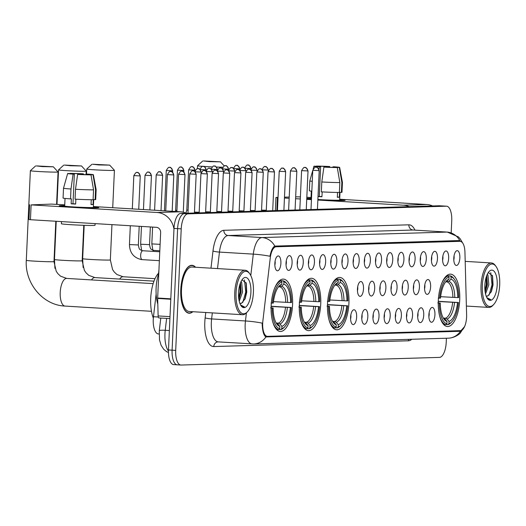 <?xml version="1.0" encoding="UTF-8"?>
<svg xmlns="http://www.w3.org/2000/svg" width="526" height="526" viewBox="0 0 526 526"><rect width="100%" height="100%" fill="white"/><g stroke="black" fill="none" stroke-linecap="round" stroke-linejoin="round"><path stroke-width="0.79" d="M348.916 303.298A26.228 10.671 93.5 0 0 339.796 277.439A26.228 10.671 93.5 0 0 327.52 303.936A26.228 10.671 93.5 0 0 336.64 329.795A26.228 10.671 93.5 0 0 348.916 303.298M320.735 304.133A26.228 10.671 93.5 0 0 311.616 278.274A26.228 10.671 93.5 0 0 299.333 304.771A26.228 10.671 93.5 0 0 308.453 330.63A26.228 10.671 93.5 0 0 320.735 304.133M292.555 304.968A26.228 10.671 93.5 0 0 283.435 279.109A26.228 10.671 93.5 0 0 271.153 305.606A26.228 10.671 93.5 0 0 280.273 331.465A26.228 10.671 93.5 0 0 292.555 304.968M459.711 300.017A26.228 10.671 93.5 0 0 450.591 274.151A26.228 10.671 93.5 0 0 438.309 300.655A26.228 10.671 93.5 0 0 447.429 326.514A26.228 10.671 93.5 0 0 459.711 300.017M442.603 258.483A7.423 3.018 -86.5 0 1 445.259 251.204A7.423 3.018 -86.5 0 1 448.658 258.305A7.423 3.018 -86.5 0 1 444.398 265.485A7.423 3.018 -86.5 0 1 442.603 258.483M442.609 260.232A4.451 1.815 93.5 0 0 442.938 258.069A4.451 1.815 93.5 0 0 442.853 256.208M431.419 258.818A7.423 3.018 -86.5 0 1 434.075 251.54A7.423 3.018 -86.5 0 1 437.474 258.634A7.423 3.018 -86.5 0 1 433.214 265.821A7.423 3.018 -86.5 0 1 431.419 258.818M431.425 260.567A4.451 1.815 93.5 0 0 431.754 258.397A4.451 1.815 93.5 0 0 431.668 256.537M420.235 259.147A7.423 3.018 -86.5 0 1 422.891 251.869A7.423 3.018 -86.5 0 1 426.29 258.97A7.423 3.018 -86.5 0 1 422.03 266.149A7.423 3.018 -86.5 0 1 420.235 259.147M420.241 260.896A4.451 1.815 93.5 0 0 420.57 258.733A4.451 1.815 93.5 0 0 420.484 256.872M409.05 259.476A7.423 3.018 -86.5 0 1 411.707 252.197A7.423 3.018 -86.5 0 1 415.106 259.298A7.423 3.018 -86.5 0 1 410.845 266.478A7.423 3.018 -86.5 0 1 409.05 259.476M409.057 261.225A4.451 1.815 93.5 0 0 409.386 259.062A4.451 1.815 93.5 0 0 409.3 257.201M397.866 259.811A7.423 3.018 -86.5 0 1 400.523 252.533A7.423 3.018 -86.5 0 1 403.922 259.634A7.423 3.018 -86.5 0 1 399.661 266.813A7.423 3.018 -86.5 0 1 397.866 259.811M397.873 261.56A4.451 1.815 93.5 0 0 398.202 259.397A4.451 1.815 93.5 0 0 398.116 257.53M386.682 260.14A7.423 3.018 -86.5 0 1 389.339 252.861A7.423 3.018 -86.5 0 1 392.738 259.962A7.423 3.018 -86.5 0 1 388.477 267.142A7.423 3.018 -86.5 0 1 386.682 260.14M386.689 261.889A4.451 1.815 93.5 0 0 387.018 259.726A4.451 1.815 93.5 0 0 386.932 257.865M375.498 260.475A7.423 3.018 -86.5 0 1 378.155 253.197A7.423 3.018 -86.5 0 1 381.554 260.291A7.423 3.018 -86.5 0 1 377.293 267.478A7.423 3.018 -86.5 0 1 375.498 260.475M375.505 262.218A4.451 1.815 93.5 0 0 375.834 260.054A4.451 1.815 93.5 0 0 375.748 258.194M364.314 260.804A7.423 3.018 -86.5 0 1 366.97 253.525A7.423 3.018 -86.5 0 1 370.37 260.626A7.423 3.018 -86.5 0 1 366.109 267.806A7.423 3.018 -86.5 0 1 364.314 260.804M364.321 262.553A4.451 1.815 93.5 0 0 364.649 260.39A4.451 1.815 93.5 0 0 364.564 258.529M353.13 261.133A7.423 3.018 -86.5 0 1 355.786 253.854A7.423 3.018 -86.5 0 1 359.186 260.955A7.423 3.018 -86.5 0 1 354.925 268.135A7.423 3.018 -86.5 0 1 353.13 261.133M353.137 262.882A4.451 1.815 93.5 0 0 353.465 260.718A4.451 1.815 93.5 0 0 353.38 258.858M341.946 261.468A7.423 3.018 -86.5 0 1 344.602 254.19A7.423 3.018 -86.5 0 1 348.002 261.284A7.423 3.018 -86.5 0 1 343.741 268.47A7.423 3.018 -86.5 0 1 341.946 261.468M341.953 263.217A4.451 1.815 93.5 0 0 342.281 261.054A4.451 1.815 93.5 0 0 342.196 259.186M330.762 261.797A7.423 3.018 -86.5 0 1 333.418 254.518A7.423 3.018 -86.5 0 1 336.818 261.619A7.423 3.018 -86.5 0 1 332.557 268.799A7.423 3.018 -86.5 0 1 330.762 261.797M330.769 263.546A4.451 1.815 93.5 0 0 331.097 261.383A4.451 1.815 93.5 0 0 331.012 259.522M319.578 262.132A7.423 3.018 -86.5 0 1 322.234 254.854A7.423 3.018 -86.5 0 1 325.633 261.948A7.423 3.018 -86.5 0 1 321.373 269.134A7.423 3.018 -86.5 0 1 319.578 262.132M319.584 263.874A4.451 1.815 93.5 0 0 319.913 261.711A4.451 1.815 93.5 0 0 319.828 259.851M308.394 262.461A7.423 3.018 -86.5 0 1 311.05 255.182A7.423 3.018 -86.5 0 1 314.449 262.283A7.423 3.018 -86.5 0 1 310.189 269.463A7.423 3.018 -86.5 0 1 308.394 262.461M308.4 264.21A4.451 1.815 93.5 0 0 308.729 262.047A4.451 1.815 93.5 0 0 308.644 260.186M297.21 262.79A7.423 3.018 -86.5 0 1 299.866 255.511A7.423 3.018 -86.5 0 1 303.265 262.612A7.423 3.018 -86.5 0 1 299.005 269.792A7.423 3.018 -86.5 0 1 297.21 262.79M297.216 264.539A4.451 1.815 93.5 0 0 297.545 262.375A4.451 1.815 93.5 0 0 297.46 260.515M286.026 263.125A7.423 3.018 -86.5 0 1 288.682 255.846A7.423 3.018 -86.5 0 1 292.081 262.941A7.423 3.018 -86.5 0 1 287.821 270.127A7.423 3.018 -86.5 0 1 286.026 263.125M286.032 264.874A4.451 1.815 93.5 0 0 286.361 262.704A4.451 1.815 93.5 0 0 286.275 260.843M274.842 263.454A7.423 3.018 -86.5 0 1 277.498 256.175A7.423 3.018 -86.5 0 1 280.897 263.276A7.423 3.018 -86.5 0 1 276.637 270.456A7.423 3.018 -86.5 0 1 274.842 263.454M274.848 265.203A4.451 1.815 93.5 0 0 275.177 263.039A4.451 1.815 93.5 0 0 275.091 261.179M453.787 258.154A7.423 3.018 -86.5 0 1 456.443 250.876A7.423 3.018 -86.5 0 1 459.842 257.977A7.423 3.018 -86.5 0 1 455.582 265.157A7.423 3.018 -86.5 0 1 453.787 258.154M453.793 259.903A4.451 1.815 93.5 0 0 454.122 257.74A4.451 1.815 93.5 0 0 454.037 255.873M424.554 287.045A7.423 3.018 -86.5 0 1 427.204 279.766A7.423 3.018 -86.5 0 1 430.61 286.867A7.423 3.018 -86.5 0 1 426.343 294.047A7.423 3.018 -86.5 0 1 424.554 287.045M424.561 288.794A4.451 1.815 93.5 0 0 424.883 286.631A4.451 1.815 93.5 0 0 424.804 284.77M413.37 287.38A7.423 3.018 -86.5 0 1 416.02 280.102A7.423 3.018 -86.5 0 1 419.426 287.196A7.423 3.018 -86.5 0 1 415.159 294.382A7.423 3.018 -86.5 0 1 413.37 287.38M413.377 289.122A4.451 1.815 93.5 0 0 413.699 286.959A4.451 1.815 93.5 0 0 413.62 285.099M402.186 287.709A7.423 3.018 -86.5 0 1 404.836 280.43A7.423 3.018 -86.5 0 1 408.242 287.531A7.423 3.018 -86.5 0 1 403.975 294.711A7.423 3.018 -86.5 0 1 402.186 287.709M402.193 289.458A4.451 1.815 93.5 0 0 402.515 287.295A4.451 1.815 93.5 0 0 402.436 285.434M391.002 288.038A7.423 3.018 -86.5 0 1 393.652 280.759A7.423 3.018 -86.5 0 1 397.058 287.86A7.423 3.018 -86.5 0 1 392.79 295.04A7.423 3.018 -86.5 0 1 391.002 288.038M391.009 289.787A4.451 1.815 93.5 0 0 391.331 287.623A4.451 1.815 93.5 0 0 391.252 285.763M379.818 288.373A7.423 3.018 -86.5 0 1 382.468 281.094A7.423 3.018 -86.5 0 1 385.874 288.189A7.423 3.018 -86.5 0 1 381.606 295.375A7.423 3.018 -86.5 0 1 379.818 288.373M379.825 290.122A4.451 1.815 93.5 0 0 380.147 287.959A4.451 1.815 93.5 0 0 380.068 286.091M368.634 288.702A7.423 3.018 -86.5 0 1 371.284 281.423A7.423 3.018 -86.5 0 1 374.69 288.524A7.423 3.018 -86.5 0 1 370.422 295.704A7.423 3.018 -86.5 0 1 368.634 288.702M368.641 290.451A4.451 1.815 93.5 0 0 368.963 288.287A4.451 1.815 93.5 0 0 368.884 286.427M357.45 289.037A7.423 3.018 -86.5 0 1 360.1 281.758A7.423 3.018 -86.5 0 1 363.505 288.853A7.423 3.018 -86.5 0 1 359.238 296.039A7.423 3.018 -86.5 0 1 357.45 289.037M357.456 290.779A4.451 1.815 93.5 0 0 357.779 288.616A4.451 1.815 93.5 0 0 357.7 286.755M428.868 314.942A7.423 3.018 -86.5 0 1 431.524 307.664A7.423 3.018 -86.5 0 1 434.93 314.765A7.423 3.018 -86.5 0 1 430.662 321.945A7.423 3.018 -86.5 0 1 428.868 314.942M428.874 316.691A4.451 1.815 93.5 0 0 429.203 314.528A4.451 1.815 93.5 0 0 429.117 312.668M417.683 315.278A7.423 3.018 -86.5 0 1 420.34 307.999A7.423 3.018 -86.5 0 1 423.746 315.094A7.423 3.018 -86.5 0 1 419.478 322.28A7.423 3.018 -86.5 0 1 417.683 315.278M417.69 317.027A4.451 1.815 93.5 0 0 418.019 314.864A4.451 1.815 93.5 0 0 417.933 312.996M406.499 315.607A7.423 3.018 -86.5 0 1 409.156 308.328A7.423 3.018 -86.5 0 1 412.562 315.429A7.423 3.018 -86.5 0 1 408.294 322.609A7.423 3.018 -86.5 0 1 406.499 315.607M406.506 317.356A4.451 1.815 93.5 0 0 406.835 315.192A4.451 1.815 93.5 0 0 406.749 313.332M395.315 315.942A7.423 3.018 -86.5 0 1 397.972 308.663A7.423 3.018 -86.5 0 1 401.377 315.758A7.423 3.018 -86.5 0 1 397.11 322.944A7.423 3.018 -86.5 0 1 395.315 315.942M395.322 317.684A4.451 1.815 93.5 0 0 395.651 315.521A4.451 1.815 93.5 0 0 395.565 313.66M384.131 316.271A7.423 3.018 -86.5 0 1 386.788 308.992A7.423 3.018 -86.5 0 1 390.193 316.093A7.423 3.018 -86.5 0 1 385.926 323.273A7.423 3.018 -86.5 0 1 384.131 316.271M384.138 318.02A4.451 1.815 93.5 0 0 384.467 315.856A4.451 1.815 93.5 0 0 384.381 313.996M372.947 316.599A7.423 3.018 -86.5 0 1 375.603 309.321A7.423 3.018 -86.5 0 1 379.009 316.422A7.423 3.018 -86.5 0 1 374.742 323.602A7.423 3.018 -86.5 0 1 372.947 316.599M372.954 318.348A4.451 1.815 93.5 0 0 373.282 316.185A4.451 1.815 93.5 0 0 373.197 314.324M361.763 316.935A7.423 3.018 -86.5 0 1 364.419 309.656A7.423 3.018 -86.5 0 1 367.825 316.751A7.423 3.018 -86.5 0 1 363.558 323.937A7.423 3.018 -86.5 0 1 361.763 316.935M361.77 318.684A4.451 1.815 93.5 0 0 362.098 316.514A4.451 1.815 93.5 0 0 362.013 314.653M350.579 317.263A7.423 3.018 -86.5 0 1 353.235 309.985A7.423 3.018 -86.5 0 1 356.641 317.086A7.423 3.018 -86.5 0 1 352.374 324.266A7.423 3.018 -86.5 0 1 350.579 317.263M350.586 319.012A4.451 1.815 93.5 0 0 350.914 316.849A4.451 1.815 93.5 0 0 350.829 314.989M466.615 314.818A13.36 5.438 -86.5 0 1 466.595 317.132A13.36 5.438 -86.5 0 1 460.533 330.637L267.537 336.351A13.36 5.438 -86.5 0 1 267.339 336.351A13.36 5.438 -86.5 0 1 262.882 320.853L270.252 257.97A13.36 5.438 -86.5 0 1 276.124 246.786L460.079 241.335A13.36 5.438 -86.5 0 1 460.276 241.342A13.36 5.438 -86.5 0 1 464.945 252.204L466.615 314.818M158.642 333.944A14.846 6.036 -86.5 0 1 158.418 333.938A14.846 6.036 -86.5 0 1 153.467 316.724L156.137 293.968M158.438 274.309L158.937 270.042M195.554 267.254A23.999 9.764 93.5 0 0 192.023 265.308A23.999 9.764 93.5 0 0 180.786 289.556A23.999 9.764 93.5 0 0 189.13 313.226A23.999 9.764 93.5 0 0 192.864 311.714M464.55 326.659L460.533 331.156L459.625 331.321L265.919 336.923C263.868 335.641 262.638 331.709 262.218 325.127L262.178 323.115A17.319 2.176 -173.3 0 0 245.464 320.972L246.411 312.878M455.891 330.88L265.472 336.653M443.188 206.001A14.846 6.036 93.5 0 0 442.964 205.982A14.846 6.036 93.5 0 0 442.747 205.975L184.343 213.635A14.846 6.036 93.5 0 0 177.61 228.632L172.094 350.185A14.846 6.036 93.5 0 0 177.255 364.82A14.846 6.036 93.5 0 0 177.472 364.827M250.784 275.545L253.295 254.124A17.319 2.176 -173.3 0 1 269.956 256.261C271.133 250.56 272.751 247.174 274.809 246.102L459.132 240.546L462.111 242.269M459.132 240.546L459.809 240.619A17.319 15.813 88.3 0 0 446.988 232.078A19.797 8.054 -86.5 0 1 447.284 232.084L413.443 230.04A19.797 8.054 93.5 0 0 413.147 230.033L228.146 235.516A19.797 8.054 93.5 0 0 219.454 252.085L217.514 268.582M266.255 337.021L265.919 336.923A17.319 15.813 88.3 0 1 253.657 343.951L448.27 338.185A17.319 15.813 -91.7 0 0 460.533 331.156M451.196 232.762L451.735 220.835A14.846 6.036 93.5 0 0 446.574 206.199A14.846 6.036 93.5 0 0 446.357 206.192L187.953 213.852A14.846 6.036 93.5 0 0 181.22 228.849L175.704 350.401A14.846 6.036 93.5 0 0 180.865 365.037A14.846 6.036 93.5 0 0 181.082 365.044L439.493 357.391A14.846 6.036 93.5 0 0 446.219 342.387L446.41 338.244M439.578 205.784A14.846 6.036 93.5 0 0 439.355 205.765A14.846 6.036 93.5 0 0 439.138 205.758L180.734 213.411A14.846 6.036 93.5 0 0 174.001 228.415L168.484 349.961A14.846 6.036 93.5 0 0 173.646 364.603L177.255 364.82A14.846 6.036 93.5 0 1 172.094 350.185L177.61 228.632A14.846 6.036 93.5 0 1 184.343 213.635L442.747 205.975A14.846 6.036 93.5 0 1 442.964 205.982L446.574 206.199M307.263 198.341A19.797 0.664 -177.4 0 1 310.998 198.328A19.797 0.664 -177.4 0 0 307.263 198.341A19.797 0.664 -177.4 0 0 306.776 198.361A19.797 0.664 -177.4 0 1 307.263 198.341M339.671 199.63A19.797 0.664 -177.4 0 1 345.056 200.367A19.797 0.664 -177.4 0 1 343.366 200.524A19.797 0.664 -177.4 0 1 317.882 199.709A19.797 0.664 -177.4 0 0 343.366 200.524A19.797 0.664 -177.4 0 0 345.089 200.334A19.797 0.664 -177.4 0 0 339.671 199.63M432.609 205.949A19.797 18.075 -91.7 0 0 426.737 204.502L339.691 199.249M409.189 206.646A19.797 18.075 -91.7 0 0 403.317 205.193L317.868 200.038M311.458 199.275A19.797 0.664 -177.4 0 1 306.75 198.821A19.797 0.664 -177.4 0 0 311.458 199.275M311.037 197.52L306.822 197.263M300.399 196.875L295.671 196.849M275.354 210.61L275.953 197.454L278.037 197.375M284.487 197.184L289.221 197.04M275.953 197.454L277.412 197.592L276.821 210.564M311.445 199.65L306.73 199.367M300.307 198.979L295.592 198.69M289.168 198.302L284.448 198.019M278.03 197.631L277.412 197.592M319.045 166.676L319.065 166.262A9.895 0.329 -177.4 0 1 328.448 166.571L328.421 167.222M332.938 167.36L332.958 166.841A9.895 0.329 -177.4 0 1 336.679 167.275A9.895 0.329 -177.4 0 1 336.541 167.321L336.535 167.498M340.006 192.299L339.651 200.084A14.353 0.48 -177.4 0 1 338.402 200.222A14.353 0.48 -177.4 0 1 317.888 199.505M311.477 198.933A14.353 0.48 -177.4 0 1 310.978 198.782L311.326 191.135M332.958 166.841L334.201 166.808A12.867 0.434 -177.4 0 1 339.651 167.399L342.433 182.384A16.332 0.546 -177.4 0 1 342.439 182.384L341.985 192.266A16.332 0.546 -177.4 0 1 341.4 192.385L339.572 192.273L339.349 197.217A14.353 0.48 -177.4 0 1 338.534 197.257A14.353 0.48 -177.4 0 1 337.33 197.276L337.547 192.444M318.026 196.54A14.353 0.48 -177.4 0 0 321.938 196.777L322.162 191.905M339.382 192.444A16.332 0.546 -177.4 0 1 321.347 191.858L321.794 181.976L323.898 167.11L325.14 167.077A9.895 0.329 -177.4 0 0 334.523 167.38L337.298 167.544L339.835 182.561L339.382 192.444M311.826 191.188A16.332 0.546 -177.4 0 1 309.36 190.787L309.807 180.905A16.332 0.546 -177.4 0 1 309.807 180.898A16.332 0.546 -177.4 0 0 312.28 181.306M341.4 192.385L341.854 182.502L339.316 167.485L336.541 167.321M342.439 182.384A16.332 0.546 -177.4 0 1 341.854 182.502M339.835 182.561A16.332 0.546 -177.4 0 1 321.794 181.976M339.651 167.399A12.867 0.434 -177.4 0 1 339.316 167.485M337.298 167.544A12.867 0.434 -177.4 0 1 323.898 167.11M321.945 196.619A9.895 0.329 2.6 0 1 319.282 196.448L320.63 166.801L319.387 166.841L319.026 169.379M319.387 166.841A12.867 0.434 -177.4 0 1 313.943 166.236A12.867 0.434 -177.4 0 1 314.272 166.157L317.04 166.433M320.63 166.801A9.895 0.329 -177.4 0 1 316.908 166.374A9.895 0.329 -177.4 0 1 317.046 166.328M319.065 166.262L316.244 166.275M316.29 166.098A12.867 0.434 -177.4 0 1 329.69 166.532L328.448 166.571M329.73 167.275L329.69 166.532M339.349 197.217L337.337 197.092M319.282 196.448L318.026 196.487M482.335 285.5A21.277 8.653 93.5 0 0 493.717 304.488A21.277 8.653 93.5 0 0 499.7 284.98A21.277 8.653 93.5 0 0 496.011 266.452A21.277 8.653 93.5 0 0 482.335 285.5M496.011 266.452L495.341 265.525A22.27 9.06 93.5 0 0 491.462 262.954A22.27 9.06 93.5 0 0 481.034 285.454A22.27 9.06 93.5 0 0 488.772 307.414A22.27 9.06 93.5 0 0 492.941 305.33L493.717 304.488M487.332 274.256L487.957 275.151L488.845 284.697L485.537 293.935M486.76 275.571L487.411 284.612L485.182 292.154M486.169 296.072A11.184 4.55 93.5 0 0 486.714 296.184A11.184 4.55 93.5 0 0 488.029 295.803L486.589 296.171M497.195 285.059A15.142 6.161 93.5 0 0 489.114 271.521A15.142 6.161 93.5 0 0 484.84 285.421A15.142 6.161 93.5 0 0 487.484 298.63A15.142 6.161 93.5 0 0 497.195 285.059M488.029 295.803L491.468 291.365L493.046 284.921L492.573 275.992L488.332 272.507M487.293 298.36L489.627 299.767L490.692 299.603L486.885 297.677M490.692 299.603L489.548 299.761M490.765 272.646L492.027 284.763L489.068 295.112M486.274 276.952L486.294 284.421L484.998 290.766M492.382 275.361L492.744 284.809L491.1 292.18M486.767 275.585L487.01 284.461L485.419 291.687M203.47 160.956L209.585 161.646L220.486 161.844L203.47 160.956M222.754 167.169A13.854 0.467 -177.4 0 1 216.495 167.051M212.129 166.887A13.854 0.467 -177.4 0 1 197.526 165.762A13.854 0.467 -177.4 0 1 197.533 165.743L202.701 161.035M446.679 275.657L450.223 275.867L451.078 276.919A23.558 9.58 93.5 0 1 454.536 279.536A23.558 9.58 93.5 0 1 458.679 297.584L457.745 297.611A21.277 8.653 93.5 0 0 450.979 279.201L448.829 281.338L446.035 281.903M440.65 296.69L457.745 297.611M438.283 301.306L458.455 302.522A23.558 9.58 93.5 0 1 451.998 321.649L451.216 322.491A24.544 9.981 93.5 0 1 448.007 324.634L446.16 324.522M439.756 316.382A24.544 9.981 93.5 0 0 445.989 324.693L446.936 323.753A23.558 9.58 93.5 0 1 439.341 303.088L438.033 303.048M443.727 324.555L445.989 324.693M438.257 298.104L439.565 298.15A23.558 9.58 93.5 0 1 449.059 276.978L448.205 275.926A24.544 9.981 93.5 0 0 441.755 283.29M448.205 275.926L446.482 275.821M454.536 279.536L453.866 278.609A24.544 9.981 93.5 0 0 450.223 275.867M439.341 303.088L440.275 303.061A21.277 8.653 93.5 0 0 444.016 319.124A21.277 8.653 93.5 0 0 447.041 321.465L446.936 323.753M449.059 276.978L448.961 279.26A21.277 8.653 93.5 0 0 446.311 281.081A21.277 8.653 93.5 0 0 440.499 298.117L439.565 298.15M450.979 279.201L451.078 276.919M447.041 321.465L445.095 319.085L443.536 318.256M437.856 302.805L440.275 303.061M445.364 282.258L448.961 279.26M448.007 324.634L448.954 323.694A23.558 9.58 93.5 0 0 451.998 321.649M448.954 323.694L449.059 321.406A21.277 8.653 93.5 0 0 457.521 302.549L458.455 302.522M443.497 318.072L445.555 318.197L447.113 319.026L449.059 321.406M457.521 302.549L438.276 301.497M92.681 164.237L98.789 164.927L109.697 165.125L92.681 164.237M112.722 207.711L114.418 170.299A13.854 0.467 -177.4 0 1 114.418 170.299A13.854 0.467 -177.4 0 1 113.215 170.431A13.854 0.467 -177.4 0 1 97.678 169.99A13.854 0.467 -177.4 0 1 86.737 169.043A13.854 0.467 -177.4 0 1 86.744 169.024L91.905 164.316M335.884 278.938L339.434 279.148L340.289 280.2A23.558 9.58 93.5 0 1 343.748 282.817A23.558 9.58 93.5 0 1 347.883 300.865L346.95 300.892A21.277 8.653 93.5 0 0 340.184 282.488L338.034 284.619L335.24 285.184M329.861 299.971L346.95 300.892M327.494 304.587L347.66 305.803A23.558 9.58 93.5 0 1 341.203 324.93L340.427 325.772A24.544 9.981 93.5 0 1 337.219 327.915L335.371 327.803M328.967 319.663A24.544 9.981 93.5 0 0 335.2 327.974L336.147 327.034A23.558 9.58 93.5 0 1 328.546 306.369L327.238 306.329M332.932 327.836L335.2 327.974M327.468 301.385L328.776 301.431A23.558 9.58 93.5 0 1 338.271 280.259L337.416 279.207A24.544 9.981 93.5 0 0 330.966 286.571M337.416 279.207L335.687 279.109M343.748 282.817L343.077 281.89A24.544 9.981 93.5 0 0 339.434 279.148M328.546 306.369L329.486 306.342A21.277 8.653 93.5 0 0 333.221 322.405A21.277 8.653 93.5 0 0 336.252 324.752L336.147 327.034M338.271 280.259L338.165 282.547A21.277 8.653 93.5 0 0 335.522 284.362A21.277 8.653 93.5 0 0 329.71 301.405L328.776 301.431M340.184 282.488L340.289 280.2M336.252 324.752L334.306 322.366L332.741 321.544M327.06 306.086L329.486 306.342M334.575 285.539L338.165 282.547M337.219 327.915L338.165 326.975A23.558 9.58 93.5 0 0 341.203 324.93M338.165 326.975L338.271 324.687A21.277 8.653 93.5 0 0 346.726 305.83L347.66 305.803M332.708 321.36L334.76 321.478L336.324 322.306L338.271 324.687M346.726 305.83L327.488 304.778M64.494 165.072L70.609 165.762L81.51 165.96L64.494 165.072M81.51 165.96L86.231 171.121A13.854 0.467 -177.4 0 1 86.238 171.134A13.854 0.467 -177.4 0 1 85.028 171.266A13.854 0.467 -177.4 0 1 69.491 170.825A13.854 0.467 -177.4 0 1 58.55 169.878A13.854 0.467 -177.4 0 1 58.564 169.859L63.725 165.151M307.703 279.773L311.247 279.983L312.109 281.035A23.558 9.58 93.5 0 1 315.567 283.652A23.558 9.58 93.5 0 1 319.703 301.7L318.769 301.727A21.277 8.653 93.5 0 0 312.003 283.323L309.853 285.454L307.059 286.019M301.681 300.806L318.769 301.727M299.307 305.422L319.479 306.638A23.558 9.58 93.5 0 1 313.023 325.765L312.247 326.607A24.544 9.981 93.5 0 1 309.038 328.75L307.191 328.638M300.787 320.498A24.544 9.981 93.5 0 0 307.02 328.809L307.966 327.869A23.558 9.58 93.5 0 1 300.366 307.204L299.057 307.164M304.751 328.671L307.02 328.809M299.281 302.22L300.589 302.266A23.558 9.58 93.5 0 1 310.09 281.094L309.229 280.042A24.544 9.981 93.5 0 0 302.779 287.406M309.229 280.042L307.506 279.944M315.567 283.652L314.896 282.725A24.544 9.981 93.5 0 0 311.247 279.983M300.366 307.204L301.299 307.177A21.277 8.653 93.5 0 0 305.041 323.24A21.277 8.653 93.5 0 0 308.065 325.581L307.966 327.869M310.09 281.094L309.985 283.382A21.277 8.653 93.5 0 0 307.335 285.197A21.277 8.653 93.5 0 0 301.523 302.24L300.589 302.266M312.003 283.323L312.109 281.035M308.065 325.581L306.125 323.201L304.561 322.379M298.88 306.921L301.299 307.177M306.388 286.374L309.985 283.382M309.038 328.75L309.985 327.81A23.558 9.58 93.5 0 0 313.023 325.765M309.985 327.81L310.084 325.522A21.277 8.653 93.5 0 0 318.546 306.665L319.479 306.638M304.528 322.195L306.579 322.313L308.144 323.142L310.084 325.522M318.546 306.665L299.301 305.613M36.314 165.907L42.428 166.597L53.33 166.795L36.314 165.907M56.584 204.318L58.057 171.969A13.854 0.467 -177.4 0 1 58.057 171.969A13.854 0.467 -177.4 0 1 56.847 172.101A13.854 0.467 -177.4 0 1 41.311 171.66A13.854 0.467 -177.4 0 1 30.37 170.713A13.854 0.467 -177.4 0 1 30.377 170.694L35.544 165.986M279.523 280.608L283.067 280.818L283.922 281.87A23.558 9.58 93.5 0 1 287.38 284.487A23.558 9.58 93.5 0 1 291.522 302.535L290.589 302.562A21.277 8.653 93.5 0 0 283.823 284.158L281.673 286.289L278.879 286.854M273.5 301.641L290.589 302.562M271.127 306.257L291.299 307.473A23.558 9.58 93.5 0 1 284.842 326.6L284.066 327.442A24.544 9.981 93.5 0 1 280.851 329.585L279.01 329.473M158.569 273.198A27.22 11.072 93.5 0 0 150.712 298.367A27.22 11.072 93.5 0 0 153.329 318.118M272.599 321.333A24.544 9.981 93.5 0 0 278.833 329.644L279.779 328.704A23.558 9.58 93.5 0 1 272.185 308.039L270.877 307.999M276.571 329.506L278.833 329.644M271.1 303.055L272.409 303.101A23.558 9.58 93.5 0 1 281.903 281.929L281.048 280.877A24.544 9.981 93.5 0 0 274.598 288.241M281.048 280.877L279.326 280.779M287.38 284.487L286.709 283.56A24.544 9.981 93.5 0 0 283.067 280.818M272.185 308.039L273.119 308.012A21.277 8.653 93.5 0 0 276.86 324.075A21.277 8.653 93.5 0 0 279.885 326.416L279.779 328.704M281.903 281.929L281.805 284.218A21.277 8.653 93.5 0 0 279.155 286.032A21.277 8.653 93.5 0 0 273.342 303.075L272.409 303.101M283.823 284.158L283.922 281.87M279.885 326.416L277.938 324.036L276.38 323.214M270.699 307.756L273.119 308.012M278.208 287.209L281.805 284.218M280.851 329.585L281.798 328.645A23.558 9.58 93.5 0 0 284.842 326.6M281.798 328.645L281.903 326.357A21.277 8.653 93.5 0 0 290.365 307.5L291.299 307.473M276.347 323.03L278.399 323.148L279.957 323.977L281.903 326.357M290.365 307.5L271.12 306.448M194.784 170.168L195.067 170.135C193.607 167.215 192.667 166.104 192.246 166.801L191.76 166.775A3.215 2.939 -91.7 0 1 191.997 166.781A3.215 2.939 88.3 0 1 194.784 170.168L188.637 169.845L186.815 210.065L188.104 210.209M183.6 170.496L183.883 170.47C182.423 167.544 181.483 166.433 181.062 167.13L180.576 167.104A3.215 2.939 -91.7 0 1 180.812 167.11A3.215 2.939 88.3 0 1 183.6 170.496L177.453 170.174L175.631 210.393L176.92 210.538M172.416 170.832L172.699 170.799C171.239 167.879 170.299 166.768 169.878 167.459L169.392 167.439A3.215 2.939 -91.7 0 1 169.628 167.439A3.215 2.939 88.3 0 1 172.416 170.832L166.269 170.509L164.447 210.729L165.736 210.873M261.56 210.117L266.287 210.275M250.376 210.446L255.103 210.61M239.192 210.781L243.919 210.939M228.008 211.11L232.735 211.274M216.824 211.439L221.551 211.603M205.64 211.774L210.367 211.932M194.456 212.103L199.183 212.267M60.97 205.64A19.797 0.664 -177.4 0 1 64.705 205.62A19.797 0.664 -177.4 0 0 60.97 205.64A19.797 0.664 -177.4 0 0 59.28 205.87A19.797 0.664 -177.4 0 0 75.442 207.218A19.797 0.664 -177.4 0 0 97.073 207.816A19.797 0.664 -177.4 0 1 74.876 207.191A19.797 0.664 -177.4 0 1 59.247 205.83A19.797 0.664 -177.4 0 1 60.97 205.64M93.378 206.922A19.797 0.664 -177.4 0 1 98.763 207.665A19.797 0.664 -177.4 0 1 97.073 207.816A19.797 0.664 -177.4 0 0 98.796 207.625A19.797 0.664 -177.4 0 0 93.378 206.922M186.316 213.247A19.797 18.075 -91.7 0 0 180.444 211.8L93.398 206.54M173.968 229.172A19.797 18.075 -91.7 0 0 157.024 212.491L31.119 204.89L30.449 219.717L156.353 227.317A4.951 4.517 88.3 0 1 160.64 232.525L157.668 298.025L170.805 298.821M64.744 204.811L51.272 204.095L31.119 204.89M30.449 219.717L28.983 219.572L29.66 204.752M158.997 317.941L169.905 318.598L159.03 317.941A2.472 1.006 -86.5 0 1 158.997 317.941A2.472 1.006 -86.5 0 1 158.129 315.929L157.662 298.452A2.472 1.006 -86.5 0 1 157.668 298.025M72.752 173.975L72.772 173.56A9.895 0.329 -177.4 0 1 82.155 173.869L82.128 174.52M86.645 174.658L86.672 174.139A9.895 0.329 -177.4 0 1 90.393 174.566A9.895 0.329 -177.4 0 1 90.248 174.619L90.242 174.796M93.713 199.597L93.358 207.382A14.353 0.48 -177.4 0 1 92.109 207.52A14.353 0.48 -177.4 0 1 76.02 207.066A14.353 0.48 -177.4 0 1 64.685 206.08L65.033 198.434M86.672 174.139L87.908 174.106A12.867 0.434 -177.4 0 1 93.358 174.698L96.146 189.676A16.332 0.546 -177.4 0 1 96.146 189.682L95.693 199.564A16.332 0.546 -177.4 0 1 95.107 199.683L93.28 199.571L93.056 204.515A14.353 0.48 -177.4 0 1 92.241 204.555A14.353 0.48 -177.4 0 1 91.037 204.575L91.261 199.735M75.652 203.917A9.895 0.329 2.6 0 1 72.989 203.746L74.337 174.099L73.094 174.132L70.99 188.998L70.537 198.881L71.358 198.861L71.135 203.799A14.353 0.48 -177.4 0 0 75.645 204.075L75.869 199.196M95.101 223.616L95.022 225.279A16.825 0.565 -177.4 0 1 93.556 225.444A16.825 0.565 -177.4 0 1 74.692 224.911A16.825 0.565 -177.4 0 1 61.404 223.754L61.503 221.591M93.089 199.742A16.332 0.546 -177.4 0 1 75.054 199.157L75.501 189.275L77.611 174.408L78.847 174.369A9.895 0.329 -177.4 0 0 88.23 174.678L91.005 174.842L93.543 189.86L93.089 199.742M70.537 198.881A16.332 0.546 -177.4 0 1 63.067 198.085L63.514 188.203A16.332 0.546 -177.4 0 1 63.514 188.196A16.332 0.546 -177.4 0 0 70.99 188.998M95.107 199.683L95.561 189.801L93.03 174.783L90.248 174.619M96.146 189.682A16.332 0.546 -177.4 0 1 95.561 189.801M93.543 189.86A16.332 0.546 -177.4 0 1 75.501 189.275M93.358 174.698A12.867 0.434 -177.4 0 1 93.03 174.783M91.005 174.842A12.867 0.434 -177.4 0 1 77.611 174.408M73.094 174.132A12.867 0.434 -177.4 0 1 67.65 173.534A12.867 0.434 -177.4 0 1 67.979 173.455L70.747 173.731M74.337 174.099A9.895 0.329 -177.4 0 1 70.615 173.672A9.895 0.329 -177.4 0 1 70.754 173.619M72.772 173.56L69.951 173.573M69.997 173.396A12.867 0.434 -177.4 0 1 83.397 173.83L82.155 173.869M83.437 174.566L83.397 173.83M93.056 204.515L91.044 204.39M72.989 203.746L71.135 203.799M236.049 292.791A21.277 8.653 93.5 0 0 247.424 311.786A21.277 8.653 93.5 0 0 253.407 292.278A21.277 8.653 93.5 0 0 249.725 273.75A21.277 8.653 93.5 0 0 236.049 292.791M249.725 273.75L249.054 272.823A22.27 9.06 93.5 0 0 245.169 270.252A22.27 9.06 93.5 0 0 234.741 292.752A22.27 9.06 93.5 0 0 242.486 314.712A22.27 9.06 93.5 0 0 246.648 312.628L247.424 311.786M245.169 270.252L191.918 267.037A22.27 9.06 93.5 0 0 181.49 289.537A22.27 9.06 93.5 0 0 189.235 311.497L242.486 314.712M195.271 267.241A23.755 9.659 93.5 0 0 192.003 265.558A23.755 9.659 93.5 0 0 180.885 289.556A23.755 9.659 93.5 0 0 189.143 312.977A23.755 9.659 93.5 0 0 192.588 311.701M158.793 273.244A24.742 10.066 93.5 0 0 156.11 288.097A24.742 10.066 93.5 0 0 157.813 304.113M241.04 281.555L241.671 282.449L242.552 291.996L239.245 301.234M240.474 282.87L241.125 291.91L238.896 299.452M239.876 303.364A11.184 4.55 93.5 0 0 240.421 303.482A11.184 4.55 93.5 0 0 241.736 303.101L240.297 303.469M250.902 292.351A15.142 6.161 93.5 0 0 242.828 278.819A15.142 6.161 93.5 0 0 238.548 292.719A15.142 6.161 93.5 0 0 241.191 305.928A15.142 6.161 93.5 0 0 250.902 292.351M241.736 303.101L245.175 298.656L246.753 292.219L246.28 283.284L242.039 279.806M241 305.659L243.334 307.066L244.399 306.895L240.592 304.968M244.399 306.895L243.262 307.059M244.472 279.944L245.734 292.061L242.775 302.411M239.987 284.25L240.001 291.713L238.705 298.064M246.089 282.659L246.451 292.108L244.807 299.478M240.481 282.883L240.717 291.759L239.133 298.985M460.079 241.335L450.979 240.79M276.124 246.786L273.947 246.655M158.28 317.014L153.467 316.724M459.625 331.321L454.937 331.038M414.455 332.241L413.305 332.169A15.839 6.444 93.5 0 0 414.159 332.011M411.832 339.263A24.742 10.066 -86.5 0 1 408.386 340.795L213.78 346.555A4.951 4.517 88.3 0 1 218.145 341.88A4.951 4.517 88.3 0 1 218.185 341.88M213.78 346.555A24.742 10.066 -86.5 0 1 204.805 322.155A24.742 10.066 -86.5 0 1 205.153 317.855L205.784 312.497M252.362 343.932A19.797 8.054 -86.5 0 1 252.066 343.925A19.797 8.054 -86.5 0 1 245.182 324.41A19.797 8.054 -86.5 0 1 245.464 320.972L211.616 318.927A19.797 8.054 93.5 0 0 211.34 322.366A19.797 8.054 93.5 0 0 218.218 341.887L218.145 341.88M274.809 246.102A17.319 15.813 -91.7 0 0 261.987 237.561L446.988 232.078L413.147 230.033A4.951 4.517 88.3 0 1 408.853 224.819A24.742 10.066 -86.5 0 1 414.955 230.132M210.979 268.188L212.991 251.014A4.951 0.625 6.7 0 0 219.454 252.085L253.295 254.124A19.797 8.054 -86.5 0 1 261.987 237.561L228.146 235.516A4.951 4.517 88.3 0 1 223.859 230.303L408.853 224.819M212.991 251.014A24.742 10.066 -86.5 0 1 223.859 230.303M175.704 350.401L168.484 349.961M446.357 206.192L439.138 205.758M187.953 213.852L180.734 213.411M181.22 228.849L174.001 228.415M212.326 312.891L211.616 318.927A4.951 0.625 6.7 0 1 205.153 317.855M408.386 340.795A4.951 4.517 88.3 0 1 408.649 339.362M265.354 336.555L413.305 332.169A8.909 8.133 88.3 0 0 412.64 332.162L265.321 336.528M166.624 318.401L165.23 330.302A19.797 8.054 93.5 0 0 164.954 333.734A19.797 8.054 93.5 0 0 168.445 351.066M169.365 330.552L165.23 330.302A9.895 1.243 -173.3 0 0 159.299 330.742L160.785 318.046M403.317 205.193L426.737 204.502M452.879 297.427A18.311 7.449 93.5 0 0 447.199 281.969M443.26 317.928A19.035 7.745 93.5 0 0 445.095 319.085M446.811 281.397A19.035 7.745 93.5 0 0 445.423 282.179M454.773 297.512A19.035 7.745 93.5 0 0 448.829 281.338M447.113 319.026A19.035 7.745 93.5 0 0 454.549 302.457M445.555 318.197A18.311 7.449 93.5 0 0 452.656 302.365M83.108 267.497L82.667 258.674A13.854 0.467 2.6 0 0 93.608 259.62A13.854 0.467 2.6 0 0 109.145 260.061A13.854 0.467 2.6 0 0 110.348 259.929L112.577 269.568L114.214 271.975L116.93 274.513L123.071 276.748A13.854 5.635 -86.5 0 0 122.867 276.742A13.854 5.635 -86.5 0 0 119.678 279.082M342.091 300.708A18.311 7.449 93.5 0 0 336.41 285.256M332.471 321.208A19.035 7.745 93.5 0 0 334.306 322.366M336.015 284.678A19.035 7.745 93.5 0 0 334.628 285.46M343.984 300.793A19.035 7.745 93.5 0 0 338.034 284.619M336.324 322.306A19.035 7.745 93.5 0 0 343.761 305.738M334.76 321.478A18.311 7.449 93.5 0 0 341.867 305.645M54.928 268.332L54.48 259.509A13.854 0.467 2.6 0 0 65.421 260.455A13.854 0.467 2.6 0 0 80.958 260.896A13.854 0.467 2.6 0 0 82.168 260.764L84.39 270.403L86.034 272.81L88.743 275.348L94.89 277.583A13.854 5.635 -86.5 0 0 94.68 277.577A13.854 5.635 -86.5 0 0 91.498 279.917M313.904 301.543A18.311 7.449 93.5 0 0 308.223 286.091M304.291 322.043A19.035 7.745 93.5 0 0 306.125 323.201M307.835 285.513A19.035 7.745 93.5 0 0 306.448 286.295M315.797 301.628A19.035 7.745 93.5 0 0 309.853 285.454M308.144 323.142A19.035 7.745 93.5 0 0 315.574 306.573M306.579 322.313A18.311 7.449 93.5 0 0 313.68 306.48M52.778 261.731A13.854 0.467 2.6 0 0 53.987 261.6L56.21 271.238L57.853 273.645L60.562 276.183L66.71 278.418A13.854 5.635 -86.5 0 0 66.5 278.412A13.854 5.635 -86.5 0 0 60.22 292.417A13.854 5.635 -86.5 0 0 65.04 306.079C42.895 305.277 24.689 283.212 26.3 260.344A13.854 0.467 2.6 0 0 37.241 261.29A13.854 0.467 2.6 0 0 52.778 261.731M65.244 306.086A13.854 5.635 -86.5 0 1 65.04 306.079L151.468 311.3M285.723 302.378A18.311 7.449 93.5 0 0 280.042 286.926M276.104 322.879A19.035 7.745 93.5 0 0 277.938 324.036M279.654 286.348A19.035 7.745 93.5 0 0 278.267 287.13M287.617 302.463A19.035 7.745 93.5 0 0 281.673 286.289M279.957 323.977A19.035 7.745 93.5 0 0 287.393 307.408M278.399 323.148A18.311 7.449 93.5 0 0 285.5 307.315M250.705 168.511L250.987 168.478C249.528 165.559 248.588 164.447 248.167 165.144L247.68 165.118A3.215 2.939 -91.7 0 1 247.917 165.125A3.215 2.939 88.3 0 1 250.705 168.511L245.004 168.261M239.521 168.839L239.803 168.813C238.344 165.887 237.404 164.776 236.983 165.473L236.496 165.453A3.215 2.939 -91.7 0 1 236.733 165.453A3.215 2.939 88.3 0 1 239.521 168.839L233.82 168.596M228.337 169.175L228.619 169.142C227.16 166.223 226.219 165.111 225.799 165.802L225.312 165.782A3.215 2.939 -91.7 0 1 225.549 165.782A3.215 2.939 88.3 0 1 228.337 169.175L222.636 168.925M217.153 169.504L217.435 169.477C215.976 166.551 215.035 165.44 214.615 166.137L214.128 166.111A3.215 2.939 -91.7 0 1 214.365 166.117A3.215 2.939 88.3 0 1 217.153 169.504L211.452 169.26M205.968 169.839L206.251 169.806C204.792 166.887 203.851 165.769 203.43 166.466L202.944 166.446A3.215 2.939 -91.7 0 1 203.181 166.446A3.215 2.939 88.3 0 1 205.968 169.839L200.268 169.589M268.036 170.062L268.319 170.03C266.86 167.11 265.919 165.992 265.498 166.689L265.012 166.67A3.215 2.939 -91.7 0 1 265.249 166.67A3.215 2.939 88.3 0 1 268.036 170.062L262.336 169.813M256.852 170.391L257.135 170.358C255.675 167.439 254.735 166.328 254.314 167.025L253.828 166.998A3.215 2.939 -91.7 0 1 254.065 167.005A3.215 2.939 88.3 0 1 256.852 170.391L251.152 170.141M245.668 170.726L245.951 170.694C244.491 167.768 243.551 166.657 243.13 167.353L242.644 167.334A3.215 2.939 -91.7 0 1 242.88 167.334A3.215 2.939 88.3 0 1 245.668 170.726L239.968 170.477M234.484 171.055L234.767 171.022C233.307 168.103 232.367 166.992 231.946 167.682L231.46 167.662A3.215 2.939 -91.7 0 1 231.696 167.669A3.215 2.939 88.3 0 1 234.484 171.055L228.784 170.805M223.3 171.384L223.583 171.358C222.123 168.432 221.183 167.321 220.762 168.018L220.276 167.991A3.215 2.939 -91.7 0 1 220.512 167.998A3.215 2.939 88.3 0 1 223.3 171.384L217.6 171.141M212.116 171.719L212.399 171.686C210.939 168.767 209.999 167.649 209.578 168.346L209.092 168.327A3.215 2.939 -91.7 0 1 209.328 168.327A3.215 2.939 88.3 0 1 212.116 171.719L206.416 171.469M200.932 172.048L201.215 172.015C199.755 169.096 198.815 167.985 198.394 168.682L197.907 168.655A3.215 2.939 -91.7 0 1 198.144 168.662A3.215 2.939 88.3 0 1 200.932 172.048L195.231 171.798M318.92 170.615L319.203 170.582C317.743 167.662 316.803 166.551 316.382 167.248L315.896 167.222A3.215 2.939 -91.7 0 1 316.139 167.229A3.215 2.939 88.3 0 1 318.92 170.615L312.779 170.292L310.991 209.552M157.024 212.491L180.444 211.8M170.786 299.248L157.662 298.452M158.129 315.929L169.997 316.645M307.736 170.95L308.019 170.917C306.559 167.998 305.619 166.88 305.198 167.577L304.712 167.557A3.215 2.939 -91.7 0 1 304.955 167.557A3.215 2.939 88.3 0 1 307.736 170.95L301.595 170.628L299.807 209.887M296.552 171.279L296.835 171.246C295.375 168.327 294.435 167.215 294.014 167.912L293.528 167.886A3.215 2.939 -91.7 0 1 293.771 167.893A3.215 2.939 88.3 0 1 296.552 171.279L290.411 170.957L288.623 210.216M285.368 171.607L285.651 171.581C284.191 168.655 283.251 167.544 282.83 168.241L282.344 168.215A3.215 2.939 -91.7 0 1 282.587 168.221A3.215 2.939 88.3 0 1 285.368 171.607L279.227 171.285L277.439 210.551M274.184 171.943L274.467 171.91C273.007 168.991 272.067 167.873 271.646 168.57L271.16 168.55A3.215 2.939 -91.7 0 1 271.403 168.55A3.215 2.939 88.3 0 1 274.184 171.943L268.043 171.621L266.255 210.88M263 172.272L263.283 172.239C261.823 169.319 260.883 168.208 260.462 168.905L259.975 168.879A3.215 2.939 -91.7 0 1 260.219 168.885A3.215 2.939 88.3 0 1 263 172.272L256.859 171.949L255.071 211.209M251.816 172.607L252.099 172.574C250.639 169.655 249.699 168.537 249.278 169.234L248.791 169.214A3.215 2.939 -91.7 0 1 249.035 169.214A3.215 2.939 88.3 0 1 251.816 172.607L245.675 172.278L243.886 211.544M240.632 172.936L240.915 172.903C239.455 169.983 238.515 168.872 238.094 169.569L237.607 169.543A3.215 2.939 -91.7 0 1 237.851 169.55A3.215 2.939 88.3 0 1 240.632 172.936L234.491 172.613L232.702 211.873M229.448 173.264L229.73 173.238C228.271 170.312 227.331 169.201 226.91 169.898L226.423 169.872A3.215 2.939 -91.7 0 1 226.667 169.878A3.215 2.939 88.3 0 1 229.448 173.264L223.307 172.942L221.518 212.208M218.264 173.6L218.546 173.567C217.087 170.648 216.147 169.53 215.726 170.227L215.239 170.207A3.215 2.939 -91.7 0 1 215.482 170.207A3.215 2.939 88.3 0 1 218.264 173.6L212.123 173.278L210.334 212.537M207.08 173.928L207.362 173.896C205.903 170.976 204.962 169.865 204.542 170.562L204.055 170.536A3.215 2.939 -91.7 0 1 204.298 170.542A3.215 2.939 88.3 0 1 207.08 173.928L200.939 173.606L199.15 212.866M195.896 174.264L196.178 174.231C194.719 171.305 193.778 170.194 193.358 170.891L192.871 170.871A3.215 2.939 -91.7 0 1 193.114 170.871A3.215 2.939 88.3 0 1 195.896 174.264L189.755 173.935L187.966 213.201M184.711 174.593L184.994 174.56C183.535 171.64 182.594 170.529 182.174 171.22L181.687 171.2A3.215 2.939 -91.7 0 1 181.93 171.206A3.215 2.939 88.3 0 1 184.711 174.593L178.57 174.27L176.874 211.583M173.527 174.921L173.81 174.895C172.35 171.969 171.41 170.858 170.989 171.555L170.503 171.529A3.215 2.939 -91.7 0 1 170.746 171.535A3.215 2.939 88.3 0 1 173.527 174.921L167.386 174.599L165.736 210.913M162.343 175.257L162.626 175.224C161.166 172.304 160.226 171.187 159.805 171.884L159.319 171.864A3.215 2.939 -91.7 0 1 159.562 171.864A3.215 2.939 88.3 0 1 162.343 175.257L156.202 174.934L154.598 210.236M152.593 227.087L151.83 243.9L160.108 244.353M151.159 175.585L151.442 175.552C149.982 172.633 149.042 171.522 148.621 172.219L148.135 172.193A3.215 2.939 -91.7 0 1 148.378 172.199A3.215 2.939 88.3 0 1 151.159 175.585L145.018 175.263L143.46 209.565M141.455 226.417L140.646 244.235L149.542 244.636L150.344 226.949M152.737 251.349A4.451 1.815 -86.5 0 1 153.94 250.415A4.451 1.815 -86.5 0 1 153.986 250.422M139.975 175.921L140.258 175.888C138.798 172.962 137.858 171.851 137.437 172.548L136.951 172.528A3.215 2.939 -91.7 0 1 137.194 172.528A3.215 2.939 88.3 0 1 139.975 175.921L133.834 175.592L132.322 208.894M159.365 260.672L142.217 259.64A4.451 1.815 -86.5 0 1 142.171 259.634A4.451 1.815 -86.5 0 1 140.672 255.248A4.451 1.815 -86.5 0 1 142.756 250.744A4.451 1.815 -86.5 0 1 142.802 250.751M130.316 225.746L129.462 244.564L138.358 244.965L139.206 226.279M460.276 241.342L451.078 240.783M267.339 336.351L265.019 336.213M159.076 333.977L158.418 333.938M218.218 341.887L253.657 343.951M462.722 243.051L460.145 238.765L458.416 236.904L447.284 232.084M464.682 326.324L460.178 333.142C460.171 333.484 454.806 338.073 448.27 338.185M180.865 365.037L177.255 364.82M168.458 352.532L166.413 351.532L163.698 349.277L161.094 345.28L159.496 339.901L159.299 330.742M439.355 205.765L442.964 205.982M313.943 166.236L313.213 168.813M312.773 170.385L309.807 180.898M466.378 306.06L488.772 307.414M465.188 261.369L491.462 262.954M197.395 168.715L197.526 165.762M443.214 317.842L444.016 318.348M220.486 161.844L224.273 165.986M82.667 258.674L84.18 225.312M86.481 174.652L86.737 169.043M332.425 321.13L333.228 321.629M110.348 259.929L111.953 224.635M155.012 278.675L123.071 276.748M109.697 165.125L114.412 170.286M54.48 259.509L56.216 221.268M56.986 204.344L58.55 169.878M304.245 321.965L305.047 322.464M82.168 260.764L83.779 225.299M86.08 174.645L86.238 171.134M153.98 281.147L94.89 277.583M26.3 260.344L30.37 170.713M276.058 322.8L276.86 323.299M53.987 261.6L55.815 221.249M153.138 283.632L66.71 278.418M53.33 166.795L58.051 171.956M250.987 168.478L250.968 168.945M244.557 168.189C246.234 165.434 247.273 164.414 247.68 165.118M239.803 168.813L239.784 169.28M233.373 168.517C235.05 165.769 236.089 164.743 236.496 165.453M228.619 169.142L228.6 169.609M222.189 168.853C223.866 166.098 224.904 165.079 225.312 165.782M217.435 169.477L217.416 169.944M211.005 169.181C212.682 166.433 213.72 165.407 214.128 166.111M206.251 169.806L206.231 170.273M199.821 169.517C201.497 166.762 202.536 165.736 202.944 166.446M186.815 210.065L185.915 213.076M195.067 170.135L195.047 170.602M188.637 169.845C190.313 167.09 191.352 166.071 191.76 166.775M175.631 210.393L175.303 211.485M183.883 170.47L183.817 171.923M177.453 170.174C179.129 167.426 180.168 166.4 180.576 167.104M172.699 170.799L172.633 172.252M166.269 170.509C167.945 167.755 168.984 166.735 169.392 167.439M268.319 170.03L268.299 170.496M261.889 169.74C263.565 166.985 264.604 165.96 265.012 166.67M257.135 170.358L257.115 170.832M250.705 170.069C252.381 167.314 253.42 166.295 253.828 166.998M245.951 170.694L245.931 171.16M239.521 170.398C241.197 167.649 242.236 166.624 242.644 167.334M234.767 171.022L234.747 171.489M228.337 170.733C230.013 167.978 231.052 166.959 231.46 167.662M223.583 171.358L223.563 171.824M217.153 171.062C218.829 168.313 219.868 167.288 220.276 167.991M212.399 171.686L212.379 172.153M205.968 171.397C207.645 168.642 208.684 167.616 209.092 168.327M201.215 172.015L201.195 172.482M194.784 171.726C196.461 168.971 197.5 167.952 197.907 168.655M319.203 170.582L317.441 209.361M312.779 170.292C314.449 167.544 315.488 166.518 315.896 167.222M67.65 173.534L63.514 188.196M187.749 312.891L189.143 312.977M190.609 265.472L192.003 265.558M308.019 170.917L306.257 209.696M301.595 170.628C303.265 167.873 304.304 166.847 304.712 167.557M296.835 171.246L295.073 210.025M290.411 170.957C292.081 168.202 293.12 167.183 293.528 167.886M285.651 171.581L283.889 210.361M279.227 171.285C280.897 168.537 281.936 167.511 282.344 168.215M274.467 171.91L272.705 210.689M268.043 171.621C269.713 168.866 270.752 167.847 271.16 168.55M263.283 172.239L261.521 211.018M256.859 171.949C258.529 169.201 259.568 168.175 259.975 168.879M252.099 172.574L250.337 211.353M245.675 172.278C247.345 169.53 248.384 168.504 248.791 169.214M240.915 172.903L239.152 211.682M234.491 172.613C236.161 169.859 237.2 168.839 237.607 169.543M229.73 173.238L227.968 212.017M223.307 172.942C224.977 170.194 226.016 169.168 226.423 169.872M218.546 173.567L216.784 212.346M212.123 173.278C213.793 170.523 214.832 169.497 215.239 170.207M207.362 173.896L205.6 212.675M200.939 173.606C202.609 170.851 203.647 169.832 204.055 170.536M196.178 174.231L194.416 213.01M189.755 173.935C191.425 171.187 192.463 170.161 192.871 170.871M184.994 174.56L183.285 212.221M178.57 174.27C180.24 171.515 181.279 170.496 181.687 171.2M173.81 174.895L172.16 211.301M167.386 174.599C169.056 171.851 170.095 170.825 170.503 171.529M151.83 243.9L152.882 250.198M162.626 175.224L161.022 210.624M156.202 174.934C157.872 172.18 158.911 171.154 159.319 171.864M159.812 250.77L153.691 250.396C150.831 248.962 150.502 250.041 149.542 244.636M140.646 244.235L141.698 250.534M151.442 175.552L149.884 209.953M145.018 175.263C146.688 172.508 147.727 171.489 148.135 172.193M159.766 251.776L142.507 250.724C139.646 249.298 139.318 250.376 138.358 244.965M129.462 244.564C129.718 252.802 133.696 257.799 141.402 259.561L142.217 259.64M140.258 175.888L138.739 209.282M133.834 175.592C135.504 172.844 136.543 171.818 136.951 172.528"/></g></svg>
